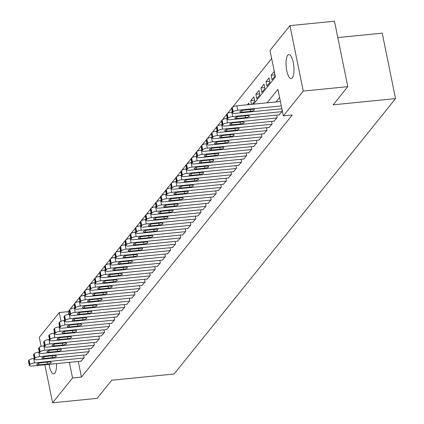 <?xml version="1.0" encoding="UTF-8"?>
<svg xmlns="http://www.w3.org/2000/svg" width="424" height="424" viewBox="0 0 424 424"><rect width="100%" height="100%" fill="white"/><g stroke="black" fill="none" stroke-linecap="round" stroke-linejoin="round"><path stroke-width="0.64" d="M292.306 77.899A12.073 3.821 84.3 0 1 291.198 78.588A12.073 3.821 84.3 0 1 286.433 68.81A12.073 3.821 84.3 0 1 287.7 55.253A12.073 3.821 84.3 0 1 288.808 54.558A12.073 3.821 84.3 0 1 293.572 64.337A12.073 3.821 84.3 0 1 292.306 77.899M56.509 363.617A12.073 3.821 84.3 0 1 54.86 373.184A12.073 3.821 84.3 0 1 53.758 373.878A12.073 3.821 84.3 0 1 49.03 364.359M337.811 37.572L382.22 33.151L395.534 98.607L174.089 374L111.745 380.206L97.144 398.364L52.613 402.8L44.88 364.773M41.144 346.419L39.3 337.345L59.233 312.552L61.014 321.318M69.096 310.479L68.137 311.666L59.233 312.552M271.667 58.56L232.606 107.129M231.621 108.359L227.529 113.447M226.543 114.671L222.452 119.764M221.466 120.988L217.369 126.082M216.383 127.306L212.292 132.394M211.306 133.624L207.214 138.712M206.228 139.936L202.131 145.029M201.146 146.254L197.054 151.347M196.068 152.571L191.977 157.659M190.991 158.889L186.899 163.977M185.913 165.201L181.817 170.294M180.831 171.519L176.739 176.612M175.753 177.836L171.662 182.924M170.676 184.154L166.579 189.242M165.593 190.466L161.502 195.559M160.516 196.784L156.424 201.877M155.438 203.101L151.342 208.189M150.356 209.419L146.264 214.507M145.278 215.731L141.187 220.825M140.201 222.049L136.104 227.142M135.124 228.366L131.027 233.454M130.041 234.684L125.949 239.772M124.963 240.996L120.872 246.09M119.886 247.314L115.789 252.407M114.803 253.632L110.712 258.719M109.726 259.949L105.634 265.037M104.648 266.261L100.552 271.355M99.566 272.579L95.474 277.672M94.488 278.897L90.397 283.985M89.411 285.214L85.314 290.302M84.328 291.526L80.237 296.62M79.251 297.844L75.159 302.937M74.174 304.162L70.077 309.25M253.547 104.156L275.409 76.961L270.014 50.424L289.947 25.636L303.266 91.091L283.327 115.885L277.932 89.347L267.109 102.804M303.266 91.091L347.797 86.655L334.478 21.2L289.947 25.636M279.156 114.835L282.262 111.327L281.743 108.767M274.079 121.153L277.185 117.644L276.66 115.084M268.996 127.465L272.102 123.962L271.583 121.397M263.919 133.783L267.025 130.279L266.505 127.714M258.841 140.1L261.947 136.592L261.423 134.032M253.759 146.418L256.865 142.909L256.345 140.349M248.681 152.73L251.787 149.227L251.268 146.662M243.604 159.048L246.71 155.544L246.185 152.979M238.527 165.365L241.627 161.857L241.108 159.297M233.444 171.683L236.55 168.174L236.03 165.614M228.366 177.995L231.472 174.492L230.948 171.927M223.289 184.313L226.395 180.809L225.87 178.244M218.206 190.63L221.312 187.122L220.793 184.562M213.129 196.948L216.235 193.439L215.715 190.88M208.052 203.26L211.157 199.757L210.633 197.192M202.969 209.578L206.075 206.075L205.555 203.509M197.891 215.896L200.997 212.387L200.478 209.827M192.814 222.213L195.92 218.704L195.395 216.145M187.731 228.525L190.837 225.022L190.318 222.457M182.654 234.843L185.76 231.34L185.24 228.774M177.577 241.161L180.682 237.652L180.158 235.092M172.499 247.478L175.6 243.97L175.08 241.41M167.416 253.791L170.522 250.287L170.003 247.722M162.339 260.108L165.445 256.605L164.92 254.04M157.262 266.426L160.367 262.917L159.843 260.357M152.179 272.743L155.285 269.235L154.765 266.675M147.102 279.056L150.207 275.552L149.688 272.987M142.024 285.373L145.13 281.87L144.605 279.305M136.941 291.691L140.047 288.182L139.528 285.622M131.864 298.008L134.97 294.5L134.45 291.94M126.787 304.321L129.892 300.817L129.368 298.252M121.704 310.638L124.81 307.135L124.29 304.57M116.627 316.956L119.732 313.447L119.213 310.887M111.549 323.274L114.655 319.765L114.13 317.205M106.472 329.586L109.572 326.083L109.053 323.517M101.389 335.903L104.495 332.4L103.975 329.835M96.312 342.221L99.417 338.712L98.893 336.153M91.234 348.539L94.34 345.03L93.815 342.47M86.152 354.851L89.257 351.348L88.738 348.782M249.073 104.601L248.766 103.106L247.436 104.765M254.543 100.207L250.801 100.578L253.849 96.789L254.744 101.214L252.28 104.283M259.621 93.89L255.879 94.261L258.926 90.471L259.827 94.897L256.78 98.686L255.879 94.261M264.698 87.572L260.956 87.948L264.004 84.159L264.905 88.579L261.857 92.368L260.956 87.948M269.781 81.26L266.039 81.631L269.086 77.841L269.982 82.261L266.935 86.051L266.039 81.631M274.858 74.942L271.116 75.313L274.164 71.523L275.065 75.949L272.017 79.739L271.116 75.313M68.137 311.666L68.683 314.327M251.57 104.352L250.801 100.578M78.265 361.449L81.456 377.121L292.237 114.994L283.327 115.885M279.586 97.478L276.013 101.919M81.074 361.169L84.18 357.665L83.66 355.1M347.797 86.655L333.195 104.818L395.534 98.607M81.456 377.121L72.552 378.007L52.613 402.8M69.361 362.334L72.552 378.007M81.387 361.137L32.049 366.05A3.774 1.097 168.5 0 1 29.362 365.541A3.774 1.097 168.5 0 1 29.5 365.144L30.009 364.513A3.774 1.097 168.5 0 1 34.588 362.891L83.925 357.978M34.28 358.413L33.687 358.471L34.588 362.891M38.918 364.841A3.021 0.88 -11.5 0 1 36.771 364.433A3.021 0.88 -11.5 0 1 40.54 362.822L49.089 361.969A3.021 0.88 -11.5 0 1 51.235 362.382A3.021 0.88 -11.5 0 1 47.467 363.993L38.918 364.841L38.584 363.22M29.362 365.541L28.466 361.116A3.774 1.097 -11.5 0 1 28.599 360.718L29.108 360.087A3.774 1.097 -11.5 0 1 33.687 358.471M86.464 354.819L37.127 359.732A3.774 1.097 168.5 0 1 34.445 359.223A3.774 1.097 168.5 0 1 34.577 358.826L35.086 358.195A3.774 1.097 168.5 0 1 39.665 356.579L89.003 351.666M39.358 352.095L38.764 352.153L39.665 356.579M43.995 358.529A3.021 0.88 -11.5 0 1 41.849 358.121A3.021 0.88 -11.5 0 1 45.622 356.505L54.171 355.656A3.021 0.88 -11.5 0 1 56.318 356.065A3.021 0.88 -11.5 0 1 52.544 357.676L43.995 358.529L43.667 356.902M34.445 359.223L33.544 354.803A3.774 1.097 -11.5 0 1 33.681 354.406L34.185 353.77A3.774 1.097 -11.5 0 1 38.764 352.153M91.542 348.507L42.204 353.42A3.774 1.097 168.5 0 1 39.522 352.906A3.774 1.097 168.5 0 1 39.66 352.508L40.163 351.878A3.774 1.097 168.5 0 1 44.743 350.261L94.086 345.348M44.435 345.777L43.847 345.836L44.743 350.261M49.073 352.212A3.021 0.88 -11.5 0 1 46.926 351.803A3.021 0.88 -11.5 0 1 50.7 350.192L59.249 349.339A3.021 0.88 -11.5 0 1 61.395 349.747A3.021 0.88 -11.5 0 1 57.622 351.358L49.073 352.212L48.744 350.59M39.522 352.906L38.621 348.486A3.774 1.097 -11.5 0 1 38.759 348.088L39.268 347.457A3.774 1.097 -11.5 0 1 43.847 345.836M96.624 342.189L47.281 347.102A3.774 1.097 168.5 0 1 44.6 346.594A3.774 1.097 168.5 0 1 44.737 346.196L45.246 345.56A3.774 1.097 168.5 0 1 49.825 343.944L99.163 339.03M49.518 339.46L48.924 339.523L49.825 343.944M54.155 345.894A3.021 0.88 -11.5 0 1 52.009 345.486A3.021 0.88 -11.5 0 1 55.777 343.875L64.326 343.021A3.021 0.88 -11.5 0 1 66.473 343.429A3.021 0.88 -11.5 0 1 62.704 345.046L54.155 345.894L53.822 344.272M44.6 346.594L43.704 342.168A3.774 1.097 -11.5 0 1 43.836 341.771L44.345 341.14A3.774 1.097 -11.5 0 1 48.924 339.523M101.702 335.872L52.364 340.785A3.774 1.097 168.5 0 1 49.682 340.276A3.774 1.097 168.5 0 1 49.815 339.878L50.324 339.248A3.774 1.097 168.5 0 1 54.903 337.626L104.24 332.713M54.595 333.147L54.002 333.206L54.903 337.626M59.233 339.576A3.021 0.88 -11.5 0 1 57.086 339.168A3.021 0.88 -11.5 0 1 60.86 337.557L69.409 336.704A3.021 0.88 -11.5 0 1 71.555 337.117A3.021 0.88 -11.5 0 1 67.782 338.728L59.233 339.576L58.904 337.954M49.682 340.276L48.781 335.85A3.774 1.097 -11.5 0 1 48.914 335.453L49.422 334.822A3.774 1.097 -11.5 0 1 54.002 333.206M106.779 329.554L57.441 334.467A3.774 1.097 168.5 0 1 54.76 333.958A3.774 1.097 168.5 0 1 54.897 333.561L55.401 332.93A3.774 1.097 168.5 0 1 59.98 331.314L109.323 326.401M59.673 326.83L59.079 326.888L59.98 331.314M64.31 333.264A3.021 0.88 -11.5 0 1 62.164 332.856A3.021 0.88 -11.5 0 1 65.937 331.239L74.486 330.391A3.021 0.88 -11.5 0 1 76.633 330.8A3.021 0.88 -11.5 0 1 72.859 332.411L64.31 333.264L63.982 331.637M54.76 333.958L53.859 329.538A3.774 1.097 -11.5 0 1 53.996 329.141L54.505 328.505A3.774 1.097 -11.5 0 1 59.079 326.888M111.862 323.242L62.519 328.155A3.774 1.097 168.5 0 1 59.837 327.641A3.774 1.097 168.5 0 1 59.975 327.243L60.484 326.613A3.774 1.097 168.5 0 1 65.063 324.996L114.401 320.083M64.75 320.512L64.162 320.571L65.063 324.996M69.393 326.946A3.021 0.88 -11.5 0 1 67.246 326.538A3.021 0.88 -11.5 0 1 71.015 324.927L79.564 324.074A3.021 0.88 -11.5 0 1 81.71 324.482A3.021 0.88 -11.5 0 1 77.942 326.093L69.393 326.946L69.059 325.325M59.837 327.641L58.941 323.221A3.774 1.097 -11.5 0 1 59.074 322.823L59.583 322.192A3.774 1.097 -11.5 0 1 64.162 320.571M116.939 316.924L67.602 321.837A3.774 1.097 168.5 0 1 64.92 321.328A3.774 1.097 168.5 0 1 65.052 320.931L65.561 320.295A3.774 1.097 168.5 0 1 70.14 318.678L119.478 313.765M69.833 314.2L69.239 314.258L70.14 318.678M74.47 320.629A3.021 0.88 -11.5 0 1 72.324 320.221A3.021 0.88 -11.5 0 1 76.092 318.61L84.646 317.756A3.021 0.88 -11.5 0 1 86.788 318.164A3.021 0.88 -11.5 0 1 83.019 319.781L74.47 320.629L74.142 319.007M64.92 321.328L64.019 316.903A3.774 1.097 -11.5 0 1 64.151 316.505L64.66 315.875A3.774 1.097 -11.5 0 1 69.239 314.258M122.017 310.606L72.679 315.52A3.774 1.097 168.5 0 1 69.997 315.011A3.774 1.097 168.5 0 1 70.135 314.613L70.638 313.983A3.774 1.097 168.5 0 1 75.218 312.361L124.555 307.448M74.91 307.882L74.317 307.941L75.218 312.361M79.548 314.311A3.021 0.88 -11.5 0 1 77.401 313.903A3.021 0.88 -11.5 0 1 81.175 312.292L89.724 311.439A3.021 0.88 -11.5 0 1 91.87 311.852A3.021 0.88 -11.5 0 1 88.097 313.463L79.548 314.311L79.219 312.689M69.997 315.011L69.096 310.585A3.774 1.097 -11.5 0 1 69.234 310.188L69.743 309.557A3.774 1.097 -11.5 0 1 74.317 307.941M127.099 304.289L77.756 309.202A3.774 1.097 168.5 0 1 75.075 308.693A3.774 1.097 168.5 0 1 75.212 308.296L75.721 307.665A3.774 1.097 168.5 0 1 80.295 306.049L129.638 301.135M79.988 301.565L79.399 301.623L80.295 306.049M84.625 307.999A3.021 0.88 -11.5 0 1 82.484 307.591A3.021 0.88 -11.5 0 1 86.252 305.974L94.801 305.126A3.021 0.88 -11.5 0 1 96.948 305.534A3.021 0.88 -11.5 0 1 93.179 307.146L84.625 307.999L84.297 306.372M75.075 308.693L74.174 304.273A3.774 1.097 -11.5 0 1 74.311 303.876L74.82 303.24A3.774 1.097 -11.5 0 1 79.399 301.623M132.177 297.977L82.839 302.89A3.774 1.097 168.5 0 1 80.157 302.376A3.774 1.097 168.5 0 1 80.29 301.978L80.799 301.347A3.774 1.097 168.5 0 1 85.378 299.731L134.715 294.818M85.07 295.247L84.477 295.305L85.378 299.731M89.708 301.681A3.021 0.88 -11.5 0 1 87.561 301.273A3.021 0.88 -11.5 0 1 91.33 299.662L99.884 298.809A3.021 0.88 -11.5 0 1 102.025 299.217A3.021 0.88 -11.5 0 1 98.257 300.828L89.708 301.681L89.374 300.06M80.157 302.376L79.256 297.955A3.774 1.097 -11.5 0 1 79.389 297.558L79.898 296.927A3.774 1.097 -11.5 0 1 84.477 295.305M137.254 291.659L87.916 296.572A3.774 1.097 168.5 0 1 85.235 296.063A3.774 1.097 168.5 0 1 85.367 295.666L85.876 295.03A3.774 1.097 168.5 0 1 90.455 293.413L139.793 288.5M90.148 288.935L89.554 288.993L90.455 293.413M94.785 295.364A3.021 0.88 -11.5 0 1 92.639 294.956A3.021 0.88 -11.5 0 1 96.412 293.344L104.961 292.491A3.021 0.88 -11.5 0 1 107.108 292.899A3.021 0.88 -11.5 0 1 103.334 294.516L94.785 295.364L94.457 293.742M85.235 296.063L84.334 291.638A3.774 1.097 -11.5 0 1 84.471 291.24L84.975 290.61A3.774 1.097 -11.5 0 1 89.554 288.993M142.337 285.341L92.994 290.255A3.774 1.097 168.5 0 1 90.312 289.746A3.774 1.097 168.5 0 1 90.45 289.348L90.959 288.718A3.774 1.097 168.5 0 1 95.532 287.096L144.876 282.183M95.225 282.617L94.637 282.675L95.532 287.096M99.863 289.051A3.021 0.88 -11.5 0 1 97.721 288.638A3.021 0.88 -11.5 0 1 101.49 287.027L110.039 286.174A3.021 0.88 -11.5 0 1 112.185 286.587A3.021 0.88 -11.5 0 1 108.417 288.198L99.863 289.051L99.534 287.424M90.312 289.746L89.411 285.32A3.774 1.097 -11.5 0 1 89.549 284.923L90.058 284.292A3.774 1.097 -11.5 0 1 94.637 282.675M147.414 279.024L98.077 283.942A3.774 1.097 168.5 0 1 95.389 283.428A3.774 1.097 168.5 0 1 95.527 283.031L96.036 282.4A3.774 1.097 168.5 0 1 100.615 280.783L149.953 275.87M100.308 276.3L99.714 276.358L100.615 280.783M104.945 282.734A3.021 0.88 -11.5 0 1 102.799 282.326A3.021 0.88 -11.5 0 1 106.567 280.709L115.116 279.861A3.021 0.88 -11.5 0 1 117.263 280.269A3.021 0.88 -11.5 0 1 113.494 281.881L104.945 282.734L104.611 281.107M95.389 283.428L94.494 279.008A3.774 1.097 -11.5 0 1 94.626 278.61L95.135 277.974A3.774 1.097 -11.5 0 1 99.714 276.358M152.492 272.712L103.154 277.625A3.774 1.097 168.5 0 1 100.472 277.111A3.774 1.097 168.5 0 1 100.605 276.713L101.113 276.082A3.774 1.097 168.5 0 1 105.693 274.466L155.03 269.553M105.385 269.982L104.792 270.04L105.693 274.466M110.023 276.416A3.021 0.88 -11.5 0 1 107.876 276.008A3.021 0.88 -11.5 0 1 111.65 274.397L120.199 273.544A3.021 0.88 -11.5 0 1 122.345 273.952A3.021 0.88 -11.5 0 1 118.572 275.563L110.023 276.416L109.694 274.794M100.472 277.111L99.571 272.69A3.774 1.097 -11.5 0 1 99.709 272.293L100.212 271.662A3.774 1.097 -11.5 0 1 104.792 270.04M157.569 266.394L108.231 271.307A3.774 1.097 168.5 0 1 105.55 270.798A3.774 1.097 168.5 0 1 105.687 270.401L106.191 269.765A3.774 1.097 168.5 0 1 110.77 268.148L160.113 263.235M110.463 263.67L109.874 263.728L110.77 268.148M115.1 270.099A3.021 0.88 -11.5 0 1 112.954 269.691A3.021 0.88 -11.5 0 1 116.727 268.079L125.276 267.226A3.021 0.88 -11.5 0 1 127.423 267.634A3.021 0.88 -11.5 0 1 123.649 269.251L115.1 270.099L114.772 268.477M105.55 270.798L104.648 266.373A3.774 1.097 -11.5 0 1 104.786 265.975L105.295 265.344A3.774 1.097 -11.5 0 1 109.874 263.728M162.652 260.076L113.309 264.989A3.774 1.097 168.5 0 1 110.627 264.481A3.774 1.097 168.5 0 1 110.765 264.083L111.273 263.452A3.774 1.097 168.5 0 1 115.853 261.831L165.19 256.918M115.545 257.352L114.952 257.41L115.853 261.831M120.183 263.786A3.021 0.88 -11.5 0 1 118.036 263.373A3.021 0.88 -11.5 0 1 121.805 261.762L130.353 260.914A3.021 0.88 -11.5 0 1 132.5 261.322A3.021 0.88 -11.5 0 1 128.732 262.933L120.183 263.786L119.849 262.159M110.627 264.481L109.731 260.055A3.774 1.097 -11.5 0 1 109.864 259.658L110.373 259.027A3.774 1.097 -11.5 0 1 114.952 257.41M167.729 253.759L118.391 258.677A3.774 1.097 168.5 0 1 115.71 258.163A3.774 1.097 168.5 0 1 115.842 257.766L116.351 257.135A3.774 1.097 168.5 0 1 120.93 255.518L170.268 250.605M120.623 251.035L120.029 251.093L120.93 255.518M125.26 257.469A3.021 0.88 -11.5 0 1 123.114 257.061A3.021 0.88 -11.5 0 1 126.887 255.444L135.436 254.596A3.021 0.88 -11.5 0 1 137.583 255.004A3.021 0.88 -11.5 0 1 133.809 256.615L125.26 257.469L124.932 255.842M115.71 258.163L114.809 253.743A3.774 1.097 -11.5 0 1 114.941 253.345L115.45 252.709A3.774 1.097 -11.5 0 1 120.029 251.093M172.807 247.446L123.469 252.359A3.774 1.097 168.5 0 1 120.787 251.845A3.774 1.097 168.5 0 1 120.925 251.448L121.428 250.817A3.774 1.097 168.5 0 1 126.008 249.201L175.351 244.288M125.7 244.717L125.107 244.775L126.008 249.201M130.338 251.151A3.021 0.88 -11.5 0 1 128.191 250.743A3.021 0.88 -11.5 0 1 131.965 249.132L140.514 248.279A3.021 0.88 -11.5 0 1 142.66 248.687A3.021 0.88 -11.5 0 1 138.887 250.298L130.338 251.151L130.009 249.529M120.787 251.845L119.886 247.425A3.774 1.097 -11.5 0 1 120.024 247.028L120.533 246.397A3.774 1.097 -11.5 0 1 125.107 244.775M177.889 241.129L128.546 246.042A3.774 1.097 168.5 0 1 125.864 245.533A3.774 1.097 168.5 0 1 126.002 245.136L126.511 244.5A3.774 1.097 168.5 0 1 131.09 242.883L180.428 237.97M130.778 238.405L130.189 238.463L131.09 242.883M135.42 244.834A3.021 0.88 -11.5 0 1 133.274 244.425A3.021 0.88 -11.5 0 1 137.042 242.814L145.591 241.961A3.021 0.88 -11.5 0 1 147.738 242.369A3.021 0.88 -11.5 0 1 143.969 243.986L135.42 244.834L135.086 243.212M125.864 245.533L124.969 241.108A3.774 1.097 -11.5 0 1 125.101 240.71L125.61 240.079A3.774 1.097 -11.5 0 1 130.189 238.463M182.967 234.811L133.629 239.724A3.774 1.097 168.5 0 1 130.947 239.216A3.774 1.097 168.5 0 1 131.08 238.818L131.588 238.187A3.774 1.097 168.5 0 1 136.168 236.566L185.505 231.652M135.86 232.087L135.267 232.145L136.168 236.566M140.498 238.521A3.021 0.88 -11.5 0 1 138.351 238.108A3.021 0.88 -11.5 0 1 142.119 236.497L150.674 235.649A3.021 0.88 -11.5 0 1 152.815 236.057A3.021 0.88 -11.5 0 1 149.047 237.668L140.498 238.521L140.164 236.894M130.947 239.216L130.046 234.79A3.774 1.097 -11.5 0 1 130.179 234.393L130.687 233.762A3.774 1.097 -11.5 0 1 135.267 232.145M188.044 228.494L138.706 233.412A3.774 1.097 168.5 0 1 136.024 232.898A3.774 1.097 168.5 0 1 136.162 232.5L136.666 231.87A3.774 1.097 168.5 0 1 141.245 230.253L190.583 225.34M140.938 225.769L140.344 225.828L141.245 230.253M145.575 232.204A3.021 0.88 -11.5 0 1 143.429 231.796A3.021 0.88 -11.5 0 1 147.202 230.179L155.751 229.331A3.021 0.88 -11.5 0 1 157.898 229.739A3.021 0.88 -11.5 0 1 154.124 231.35L145.575 232.204L145.247 230.577M136.024 232.898L135.124 228.478A3.774 1.097 -11.5 0 1 135.261 228.08L135.77 227.444A3.774 1.097 -11.5 0 1 140.344 225.828M193.127 222.181L143.784 227.094A3.774 1.097 168.5 0 1 141.102 226.58A3.774 1.097 168.5 0 1 141.24 226.183L141.749 225.552A3.774 1.097 168.5 0 1 146.322 223.936L195.665 219.023M146.015 219.452L145.427 219.51L146.322 223.936M150.653 225.886A3.021 0.88 -11.5 0 1 148.511 225.478A3.021 0.88 -11.5 0 1 152.28 223.867L160.828 223.013A3.021 0.88 -11.5 0 1 162.975 223.422A3.021 0.88 -11.5 0 1 159.207 225.033L150.653 225.886L150.324 224.264M141.102 226.58L140.201 222.16A3.774 1.097 -11.5 0 1 140.339 221.763L140.847 221.132A3.774 1.097 -11.5 0 1 145.427 219.51M198.204 215.864L148.866 220.777A3.774 1.097 168.5 0 1 146.185 220.268A3.774 1.097 168.5 0 1 146.317 219.871L146.826 219.234A3.774 1.097 168.5 0 1 151.405 217.618L200.743 212.705M151.098 213.139L150.504 213.198L151.405 217.618M155.735 219.568A3.021 0.88 -11.5 0 1 153.589 219.16A3.021 0.88 -11.5 0 1 157.357 217.549L165.911 216.696A3.021 0.88 -11.5 0 1 168.052 217.104A3.021 0.88 -11.5 0 1 164.284 218.72L155.735 219.568L155.401 217.947M146.185 220.268L145.284 215.843A3.774 1.097 -11.5 0 1 145.416 215.445L145.925 214.814A3.774 1.097 -11.5 0 1 150.504 213.198M203.282 209.546L153.944 214.459A3.774 1.097 168.5 0 1 151.262 213.95A3.774 1.097 168.5 0 1 151.394 213.553L151.903 212.922A3.774 1.097 168.5 0 1 156.483 211.3L205.82 206.387M156.175 206.822L155.582 206.88L156.483 211.3M160.813 213.256A3.021 0.88 -11.5 0 1 158.666 212.843A3.021 0.88 -11.5 0 1 162.44 211.232L170.989 210.383A3.021 0.88 -11.5 0 1 173.135 210.792A3.021 0.88 -11.5 0 1 169.362 212.403L160.813 213.256L160.484 211.629M151.262 213.95L150.361 209.525A3.774 1.097 -11.5 0 1 150.499 209.127L151.002 208.497A3.774 1.097 -11.5 0 1 155.582 206.88M208.364 203.228L159.021 208.147A3.774 1.097 168.5 0 1 156.339 207.633A3.774 1.097 168.5 0 1 156.477 207.235L156.986 206.605A3.774 1.097 168.5 0 1 161.56 204.988L210.903 200.075M161.252 200.504L160.664 200.563L161.56 204.988M165.89 206.939A3.021 0.88 -11.5 0 1 163.744 206.53A3.021 0.88 -11.5 0 1 167.517 204.914L176.066 204.066A3.021 0.88 -11.5 0 1 178.213 204.474A3.021 0.88 -11.5 0 1 174.444 206.085L165.89 206.939L165.561 205.311M156.339 207.633L155.438 203.213A3.774 1.097 -11.5 0 1 155.576 202.815L156.085 202.179A3.774 1.097 -11.5 0 1 160.664 200.563M213.442 196.916L164.104 201.829A3.774 1.097 168.5 0 1 161.417 201.315A3.774 1.097 168.5 0 1 161.555 200.918L162.063 200.287A3.774 1.097 168.5 0 1 166.643 198.671L215.98 193.757M166.335 194.187L165.742 194.245L166.643 198.671M170.973 200.621A3.021 0.88 -11.5 0 1 168.826 200.213A3.021 0.88 -11.5 0 1 172.595 198.602L181.143 197.748A3.021 0.88 -11.5 0 1 183.29 198.156A3.021 0.88 -11.5 0 1 179.522 199.768L170.973 200.621L170.639 198.999M161.417 201.315L160.521 196.895A3.774 1.097 -11.5 0 1 160.654 196.498L161.162 195.867A3.774 1.097 -11.5 0 1 165.742 194.245M218.519 190.599L169.181 195.512A3.774 1.097 168.5 0 1 166.499 195.003A3.774 1.097 168.5 0 1 166.632 194.605L167.141 193.969A3.774 1.097 168.5 0 1 171.72 192.353L221.058 187.44M171.413 187.874L170.819 187.933L171.72 192.353M176.05 194.303A3.021 0.88 -11.5 0 1 173.904 193.895A3.021 0.88 -11.5 0 1 177.677 192.284L186.226 191.431A3.021 0.88 -11.5 0 1 188.373 191.839A3.021 0.88 -11.5 0 1 184.599 193.455L176.05 194.303L175.722 192.682M166.499 195.003L165.599 190.577A3.774 1.097 -11.5 0 1 165.736 190.18L166.24 189.549A3.774 1.097 -11.5 0 1 170.819 187.933M223.596 184.281L174.259 189.194A3.774 1.097 168.5 0 1 171.577 188.685A3.774 1.097 168.5 0 1 171.715 188.288L172.218 187.657A3.774 1.097 168.5 0 1 176.797 186.035L226.14 181.122M176.49 181.557L175.902 181.615L176.797 186.035M181.127 187.991A3.021 0.88 -11.5 0 1 178.981 187.578A3.021 0.88 -11.5 0 1 182.755 185.966L191.304 185.118A3.021 0.88 -11.5 0 1 193.45 185.527A3.021 0.88 -11.5 0 1 189.676 187.138L181.127 187.991L180.799 186.364M171.577 188.685L170.676 184.26A3.774 1.097 -11.5 0 1 170.814 183.862L171.323 183.232A3.774 1.097 -11.5 0 1 175.902 181.615M228.679 177.963L179.336 182.882A3.774 1.097 168.5 0 1 176.654 182.368A3.774 1.097 168.5 0 1 176.792 181.97L177.301 181.339A3.774 1.097 168.5 0 1 181.88 179.723L231.218 174.81M181.567 175.239L180.979 175.298L181.88 179.723M186.21 181.673A3.021 0.88 -11.5 0 1 184.064 181.265A3.021 0.88 -11.5 0 1 187.832 179.649L196.381 178.801A3.021 0.88 -11.5 0 1 198.527 179.209A3.021 0.88 -11.5 0 1 194.759 180.82L186.21 181.673L185.876 180.046M176.654 182.368L175.759 177.948A3.774 1.097 -11.5 0 1 175.891 177.55L176.4 176.914A3.774 1.097 -11.5 0 1 180.979 175.298M233.757 171.651L184.419 176.564A3.774 1.097 168.5 0 1 181.737 176.05A3.774 1.097 168.5 0 1 181.869 175.653L182.378 175.022A3.774 1.097 168.5 0 1 186.958 173.405L236.295 168.492M186.65 168.922L186.057 168.98L186.958 173.405M191.288 175.356A3.021 0.88 -11.5 0 1 189.141 174.948A3.021 0.88 -11.5 0 1 192.915 173.337L201.464 172.483A3.021 0.88 -11.5 0 1 203.61 172.891A3.021 0.88 -11.5 0 1 199.837 174.502L191.288 175.356L190.959 173.734M181.737 176.05L180.836 171.63A3.774 1.097 -11.5 0 1 180.969 171.232L181.477 170.602A3.774 1.097 -11.5 0 1 186.057 168.98M238.834 165.334L189.496 170.247A3.774 1.097 168.5 0 1 186.814 169.738A3.774 1.097 168.5 0 1 186.952 169.34L187.456 168.704A3.774 1.097 168.5 0 1 192.035 167.088L241.378 162.175M191.728 162.609L191.134 162.668L192.035 167.088M196.365 169.038A3.021 0.88 -11.5 0 1 194.219 168.63A3.021 0.88 -11.5 0 1 197.992 167.019L206.541 166.166A3.021 0.88 -11.5 0 1 208.688 166.574A3.021 0.88 -11.5 0 1 204.914 168.19L196.365 169.038L196.036 167.416M186.814 169.738L185.913 165.312A3.774 1.097 -11.5 0 1 186.051 164.915L186.56 164.284A3.774 1.097 -11.5 0 1 191.134 162.668M243.917 159.016L194.574 163.929A3.774 1.097 168.5 0 1 191.892 163.42A3.774 1.097 168.5 0 1 192.03 163.023L192.538 162.392A3.774 1.097 168.5 0 1 197.118 160.77L246.455 155.857M196.805 156.292L196.217 156.35L197.118 160.77M201.448 162.726A3.021 0.88 -11.5 0 1 199.301 162.312A3.021 0.88 -11.5 0 1 203.07 160.701L211.618 159.853A3.021 0.88 -11.5 0 1 213.765 160.261A3.021 0.88 -11.5 0 1 209.997 161.873L201.448 162.726L201.114 161.099M191.892 163.42L190.996 158.995A3.774 1.097 -11.5 0 1 191.129 158.597L191.637 157.967A3.774 1.097 -11.5 0 1 196.217 156.35M248.994 152.698L199.656 157.617A3.774 1.097 168.5 0 1 196.975 157.103A3.774 1.097 168.5 0 1 197.107 156.705L197.616 156.074A3.774 1.097 168.5 0 1 202.195 154.458L251.533 149.545M201.888 149.974L201.294 150.032L202.195 154.458M206.525 156.408A3.021 0.88 -11.5 0 1 204.379 156A3.021 0.88 -11.5 0 1 208.147 154.384L216.701 153.536A3.021 0.88 -11.5 0 1 218.842 153.944A3.021 0.88 -11.5 0 1 215.074 155.555L206.525 156.408L206.191 154.781M196.975 157.103L196.073 152.682A3.774 1.097 -11.5 0 1 196.206 152.285L196.715 151.649A3.774 1.097 -11.5 0 1 201.294 150.032M254.071 146.386L204.734 151.299A3.774 1.097 168.5 0 1 202.052 150.785A3.774 1.097 168.5 0 1 202.184 150.388L202.693 149.757A3.774 1.097 168.5 0 1 207.272 148.14L256.61 143.227M206.965 143.657L206.371 143.715L207.272 148.14M211.603 150.091A3.021 0.88 -11.5 0 1 209.456 149.683A3.021 0.88 -11.5 0 1 213.23 148.071L221.779 147.218A3.021 0.88 -11.5 0 1 223.925 147.626A3.021 0.88 -11.5 0 1 220.151 149.237L211.603 150.091L211.274 148.469M202.052 150.785L201.151 146.365A3.774 1.097 -11.5 0 1 201.289 145.967L201.798 145.337A3.774 1.097 -11.5 0 1 206.371 143.715M259.154 140.068L209.811 144.982A3.774 1.097 168.5 0 1 207.129 144.473A3.774 1.097 168.5 0 1 207.267 144.075L207.776 143.439A3.774 1.097 168.5 0 1 212.35 141.823L261.693 136.91M212.042 137.344L211.454 137.403L212.35 141.823M216.68 143.773A3.021 0.88 -11.5 0 1 214.539 143.365A3.021 0.88 -11.5 0 1 218.307 141.754L226.856 140.901A3.021 0.88 -11.5 0 1 229.002 141.309A3.021 0.88 -11.5 0 1 225.234 142.925L216.68 143.773L216.351 142.151M207.129 144.473L206.228 140.047A3.774 1.097 -11.5 0 1 206.366 139.65L206.875 139.019A3.774 1.097 -11.5 0 1 211.454 137.403M264.232 133.751L214.894 138.664A3.774 1.097 168.5 0 1 212.212 138.155A3.774 1.097 168.5 0 1 212.345 137.758L212.853 137.127A3.774 1.097 168.5 0 1 217.433 135.505L266.77 130.592M217.125 131.027L216.532 131.085L217.433 135.505M221.763 137.461A3.021 0.88 -11.5 0 1 219.616 137.047A3.021 0.88 -11.5 0 1 223.384 135.436L231.939 134.588A3.021 0.88 -11.5 0 1 234.08 134.996A3.021 0.88 -11.5 0 1 230.312 136.608L221.763 137.461L221.429 135.834M212.212 138.155L211.311 133.73A3.774 1.097 -11.5 0 1 211.444 133.332L211.952 132.701A3.774 1.097 -11.5 0 1 216.532 131.085M269.309 127.433L219.971 132.352A3.774 1.097 168.5 0 1 217.289 131.838A3.774 1.097 168.5 0 1 217.422 131.44L217.931 130.809A3.774 1.097 168.5 0 1 222.51 129.193L271.848 124.28M222.203 124.709L221.609 124.767L222.51 129.193M226.84 131.143A3.021 0.88 -11.5 0 1 224.694 130.735A3.021 0.88 -11.5 0 1 228.467 129.119L237.016 128.271A3.021 0.88 -11.5 0 1 239.163 128.679A3.021 0.88 -11.5 0 1 235.389 130.29L226.84 131.143L226.511 129.521M217.289 131.838L216.388 127.417A3.774 1.097 -11.5 0 1 216.526 127.02L217.03 126.384A3.774 1.097 -11.5 0 1 221.609 124.767M274.392 121.121L225.049 126.034A3.774 1.097 168.5 0 1 222.367 125.52A3.774 1.097 168.5 0 1 222.505 125.122L223.013 124.492A3.774 1.097 168.5 0 1 227.587 122.875L276.93 117.962M227.28 118.391L226.692 118.45L227.587 122.875M231.917 124.826A3.021 0.88 -11.5 0 1 229.771 124.418A3.021 0.88 -11.5 0 1 233.544 122.806L242.093 121.953A3.021 0.88 -11.5 0 1 244.24 122.361A3.021 0.88 -11.5 0 1 240.472 123.972L231.917 124.826L231.589 123.204M222.367 125.52L221.466 121.1A3.774 1.097 -11.5 0 1 221.604 120.702L222.112 120.072A3.774 1.097 -11.5 0 1 226.692 118.45M279.469 114.803L230.131 119.716A3.774 1.097 168.5 0 1 227.444 119.208A3.774 1.097 168.5 0 1 227.582 118.81L228.091 118.174A3.774 1.097 168.5 0 1 232.67 116.558L282.008 111.645M232.363 112.079L231.769 112.137L232.67 116.558M237 118.508A3.021 0.88 -11.5 0 1 234.854 118.1A3.021 0.88 -11.5 0 1 238.622 116.489L247.171 115.635A3.021 0.88 -11.5 0 1 249.317 116.043A3.021 0.88 -11.5 0 1 245.549 117.66L237 118.508L236.666 116.886M227.444 119.208L226.549 114.782A3.774 1.097 -11.5 0 1 226.681 114.385L227.19 113.754A3.774 1.097 -11.5 0 1 231.769 112.137M281.881 108.751L235.209 113.399A3.774 1.097 168.5 0 1 232.527 112.89A3.774 1.097 168.5 0 1 232.659 112.493L233.168 111.862A3.774 1.097 168.5 0 1 237.747 110.24L281.298 105.905M280.402 101.484L236.846 105.82L237.747 110.24M242.078 112.196A3.021 0.88 -11.5 0 1 239.931 111.782A3.021 0.88 -11.5 0 1 243.705 110.171L252.254 109.323A3.021 0.88 -11.5 0 1 254.4 109.731A3.021 0.88 -11.5 0 1 250.626 111.342L242.078 112.196L241.749 110.569M232.527 112.89L231.626 108.465A3.774 1.097 -11.5 0 1 231.764 108.067L232.267 107.436A3.774 1.097 -11.5 0 1 236.846 105.82M28.599 360.718L29.5 365.144M29.108 360.087L30.009 364.513M47.467 363.993L47.096 362.17M33.681 354.406L34.577 358.826M34.185 353.77L35.086 358.195M52.544 357.676L52.173 355.853M38.759 348.088L39.66 352.508M39.268 347.457L40.163 351.878M57.622 351.358L57.251 349.535M43.836 341.771L44.737 346.196M44.345 341.14L45.246 345.56M62.704 345.046L62.333 343.223M48.914 335.453L49.815 339.878M49.422 334.822L50.324 339.248M67.782 338.728L67.411 336.905M53.996 329.141L54.897 333.561M54.505 328.505L55.401 332.93M72.859 332.411L72.488 330.588M59.074 322.823L59.975 327.243M59.583 322.192L60.484 326.613M77.942 326.093L77.571 324.27M64.151 316.505L65.052 320.931M64.66 315.875L65.561 320.295M83.019 319.781L82.648 317.958M69.234 310.188L70.135 314.613M69.743 309.557L70.638 313.983M88.097 313.463L87.726 311.64M74.311 303.876L75.212 308.296M74.82 303.24L75.721 307.665M93.179 307.146L92.808 305.322M79.389 297.558L80.29 301.978M79.898 296.927L80.799 301.347M98.257 300.828L97.886 299.005M84.471 291.24L85.367 295.666M84.975 290.61L85.876 295.03M103.334 294.516L102.963 292.692M89.549 284.923L90.45 289.348M90.058 284.292L90.959 288.718M108.417 288.198L108.046 286.375M94.626 278.61L95.527 283.031M95.135 277.974L96.036 282.4M113.494 281.881L113.123 280.057M99.709 272.293L100.605 276.713M100.212 271.662L101.113 276.082M118.572 275.563L118.201 273.745M104.786 265.975L105.687 270.401M105.295 265.344L106.191 269.765M123.649 269.251L123.278 267.427M109.864 259.658L110.765 264.083M110.373 259.027L111.273 263.452M128.732 262.933L128.361 261.11M114.941 253.345L115.842 257.766M115.45 252.709L116.351 257.135M133.809 256.615L133.438 254.792M120.024 247.028L120.925 251.448M120.533 246.397L121.428 250.817M138.887 250.298L138.516 248.48M125.101 240.71L126.002 245.136M125.61 240.079L126.511 244.5M143.969 243.986L143.598 242.162M130.179 234.393L131.08 238.818M130.687 233.762L131.588 238.187M149.047 237.668L148.676 235.845M135.261 228.08L136.162 232.5M135.77 227.444L136.666 231.87M154.124 231.35L153.753 229.527M140.339 221.763L141.24 226.183M140.847 221.132L141.749 225.552M159.207 225.033L158.836 223.215M145.416 215.445L146.317 219.871M145.925 214.814L146.826 219.234M164.284 218.72L163.913 216.897M150.499 209.127L151.394 213.553M151.002 208.497L151.903 212.922M169.362 212.403L168.991 210.58M155.576 202.815L156.477 207.235M156.085 202.179L156.986 206.605M174.444 206.085L174.073 204.262M160.654 196.498L161.555 200.918M161.162 195.867L162.063 200.287M179.522 199.768L179.151 197.95M165.736 190.18L166.632 194.605M166.24 189.549L167.141 193.969M184.599 193.455L184.228 191.632M170.814 183.862L171.715 188.288M171.323 183.232L172.218 187.657M189.676 187.138L189.305 185.315M175.891 177.55L176.792 181.97M176.4 176.914L177.301 181.339M194.759 180.82L194.388 178.997M180.969 171.232L181.869 175.653M181.477 170.602L182.378 175.022M199.837 174.502L199.466 172.685M186.051 164.915L186.952 169.34M186.56 164.284L187.456 168.704M204.914 168.19L204.543 166.367M191.129 158.597L192.03 163.023M191.637 157.967L192.538 162.392M209.997 161.873L209.626 160.049M196.206 152.285L197.107 156.705M196.715 151.649L197.616 156.074M215.074 155.555L214.703 153.732M201.289 145.967L202.184 150.388M201.798 145.337L202.693 149.757M220.151 149.237L219.78 147.419M206.366 139.65L207.267 144.075M206.875 139.019L207.776 143.439M225.234 142.925L224.863 141.102M211.444 133.332L212.345 137.758M211.952 132.701L212.853 137.127M230.312 136.608L229.941 134.784M216.526 127.02L217.422 131.44M217.03 126.384L217.931 130.809M235.389 130.29L235.018 128.467M221.604 120.702L222.505 125.122M222.112 120.072L223.013 124.492M240.472 123.972L240.101 122.154M226.681 114.385L227.582 118.81M227.19 113.754L228.091 118.174M245.549 117.66L245.178 115.837M231.764 108.067L232.659 112.493M232.267 107.436L233.168 111.862M250.626 111.342L250.255 109.519"/></g></svg>
